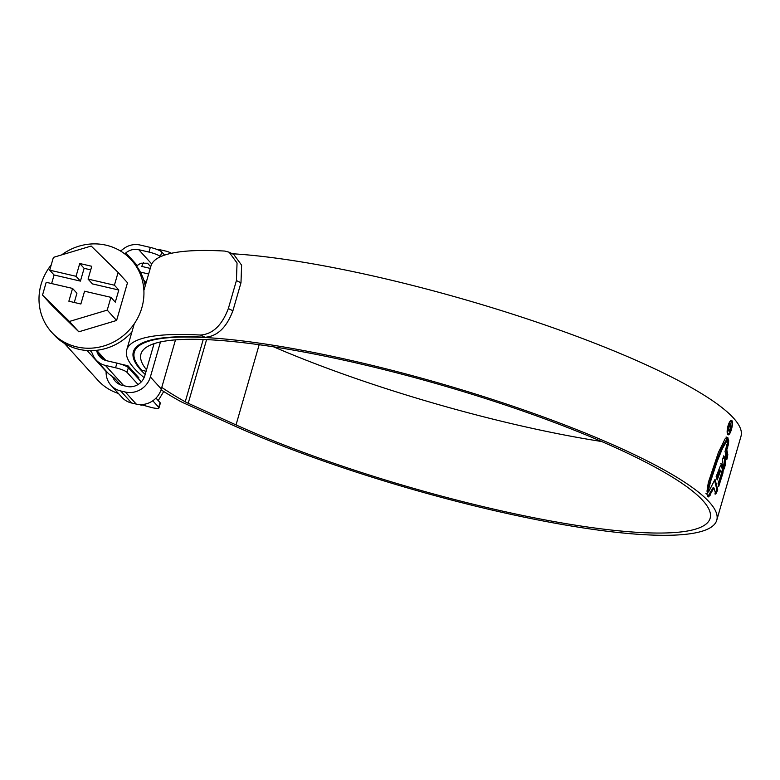 <?xml version="1.0" encoding="UTF-8"?>
<svg xmlns="http://www.w3.org/2000/svg" width="780" height="780" viewBox="0 0 780 780"><rect width="100%" height="100%" fill="white"/><g stroke="black" fill="none" stroke-linecap="round" stroke-linejoin="round"><path stroke-width="1.17" d="M145.967 282.506L144.524 282.76M118.365 393.432A51.831 48.935 137.8 0 1 97.929 380.328L64.428 343.395M96.271 350.347A4.933 4.66 -42.2 0 0 96.525 350.639L105.329 360.34M136.636 266.136L137.348 265.551A14.81 13.981 137.8 0 1 141.17 263.211L147.537 263.221L150.735 266.74M148.97 252.077L150.316 247.416A9.877 1.784 16.1 0 1 161.743 251.969L160.397 256.639A9.877 1.784 -163.9 0 0 148.97 252.077L138.762 249.707A14.81 13.981 -42.2 0 0 125.863 252.886L124.703 253.841M96.525 350.639L97.149 352.336A14.81 13.981 -42.2 0 0 99.781 356.694A14.81 13.981 -42.2 0 0 106.714 360.74L116.922 363.11A9.877 1.784 16.1 0 1 128.349 367.663L141.258 381.898M161.743 251.969L164.599 255.109M90.207 350.639A9.877 9.321 137.8 0 1 90.87 351.302A9.877 9.321 137.8 0 1 92.615 354.198A19.744 18.642 -42.2 0 0 96.125 360.009A19.744 18.642 -42.2 0 0 105.368 365.401L115.577 367.77L116.922 363.11M150.316 247.416L140.107 245.037A19.744 18.642 -42.2 0 0 122.899 249.278A9.877 9.321 137.8 0 1 120.276 250.868M158.213 400.589L163.732 391.511M155.971 398.112L160.076 402.646A9.877 1.784 16.1 0 1 160.319 403.231L158.974 407.901A9.877 1.784 -163.9 0 0 158.73 407.306L160.076 402.646M128.349 367.663L127.003 372.333L138.06 384.511M152.802 400.774L158.73 407.306M127.003 372.333A9.877 1.784 -163.9 0 0 115.577 367.77M140.926 404.596L151.681 407.569A9.877 1.784 -163.9 0 0 158.974 407.901M141.472 405.2A19.744 18.642 137.8 0 1 139.279 404.547M120.539 384.823L114.397 378.056L109.141 374.166A19.744 18.642 137.8 0 1 107.611 372.674L96.125 360.009M42.52 295.094L46.205 282.302L72.55 288.424L68.864 301.207L80.876 304.005L84.571 291.213L110.916 297.336L107.221 310.118L69.43 321.457L42.52 295.094L51.899 305.428L78.809 331.802L116.6 320.463L127.491 282.75L118.102 272.415L114.416 285.207L88.072 279.084L92.449 283.91L118.794 290.023L114.416 285.207M51.227 264.917A53.81 50.797 -42.2 0 0 51.616 332.212A53.81 50.797 -42.2 0 0 76.791 346.905A53.81 50.797 -42.2 0 0 135.564 321.789A53.81 50.797 -42.2 0 0 131.323 259.896A53.81 50.797 -42.2 0 0 106.148 245.203A53.81 50.797 -42.2 0 0 61.61 254.923M51.616 332.212L53.8 334.62A53.81 50.797 -42.2 0 0 78.985 349.313A53.81 50.797 -42.2 0 0 131.908 331.948M118.794 290.023L115.294 302.152L110.916 297.336M49.705 270.173L76.05 276.296L80.428 281.112L54.083 274.999L49.705 270.173L53.401 257.38L91.192 246.041L118.102 272.415M90.734 269.86L84.123 268.33L79.745 263.503L76.05 276.296M79.745 263.503L91.767 266.292L88.072 279.084M145.216 285.851A53.81 50.797 -42.2 0 0 133.517 262.314L131.323 259.896M107.221 310.118L116.6 320.463M69.43 321.457L78.809 331.802M51.616 283.559L54.083 274.999M72.55 288.424L76.928 293.241L74.266 302.465M84.123 268.33L80.428 281.112M140.371 272.074L148.639 273.994M143.734 280.04L146.133 282.682M143.569 262.558A14.81 13.981 -42.2 0 0 141.823 266.438L150.257 268.398M112.661 376.76A14.81 13.981 -42.2 0 0 115.362 381.313A14.81 13.981 -42.2 0 0 122.294 385.359L126.916 386.431A14.81 13.981 -42.2 0 0 144.826 375.658L154.05 343.668M127.579 367.039L127.949 365.761L138.889 377.822L138.567 378.934M127.949 365.761L119.837 363.88M106.168 371.075A20.738 19.578 -42.2 0 0 110.974 385.291L121.924 397.351A20.738 19.578 -42.2 0 0 131.625 403.016L136.246 404.089A20.738 19.578 -42.2 0 0 161.314 389.005L175.49 339.875M110.974 385.291A20.738 19.578 -42.2 0 0 120.686 390.956L125.307 392.028A20.738 19.578 -42.2 0 0 150.374 376.945L160.466 341.942M171.346 253.285A20.738 19.578 -42.2 0 0 165.964 251.14L161.343 250.068A20.738 19.578 -42.2 0 0 157.287 249.561M146.523 369.769A296.205 53.469 16.1 0 1 140.956 354.023A296.205 53.469 16.1 0 1 359.892 363.802A296.205 53.469 16.1 0 1 710.122 518.31A296.205 53.469 16.1 0 1 491.176 508.531A296.205 53.469 16.1 0 1 236.028 424.905L188.214 403.279A19.744 3.569 16.1 0 1 185.24 401.798A304.102 54.892 16.1 0 1 161.772 387.406M601.643 441.509A296.205 53.469 16.1 0 1 515.414 424.554A296.205 53.469 16.1 0 1 273.673 346.846M146.094 371.251L141.755 370.247A303.118 54.717 16.1 0 1 134.316 352.111A303.118 54.717 16.1 0 1 358.361 362.115A303.118 54.717 16.1 0 1 716.761 520.221A303.118 54.717 16.1 0 1 492.706 510.217A303.118 54.717 16.1 0 1 231.611 424.642L183.787 403.016A26.656 4.817 16.1 0 1 179.78 401.017A311.015 56.14 16.1 0 1 161.06 389.805M232.303 253.744A303.118 54.717 16.1 0 1 382.6 278.148A303.118 54.717 16.1 0 1 741 436.254L716.761 520.221M727.798 434.674C728.939 435.357 730.158 433.602 731.465 429.409C732.634 425.032 732.771 422.077 731.884 420.527C730.684 419.845 729.407 421.59 728.042 425.763C726.931 430.151 726.853 433.124 727.798 434.674L728.149 434.889M727.642 440.642L728.5 443.293L728.695 441.704L727.808 437.492L727.642 440.642M727.447 441.704L728.296 444.756L727.945 446.15L727.447 441.704M726.901 444.561L727.691 447.476L727.311 448.929L726.521 446.121L726.901 444.561M725.137 461.467L725.517 464.227L724.162 468.946L722.309 460.288L723.733 455.832L724.513 458.562L725.79 454.174L725.029 451.523L726.239 447.272L727.808 454.496L727.486 457.012L726.775 459.683L726.394 457.022L725.137 461.467L724.21 461.253L725.468 456.807L726.394 457.022M718.331 484.614L721.948 473.099L722.875 473.314L718.653 486.661L718.107 483.464L721.539 473.284L720.788 470.213L717.191 479.953L716.128 476.716L720.632 465.153L722.075 464.315L720.769 463.603M722.875 473.314L723.284 470.028L722.075 464.315L721.159 464.1L722.358 469.813L721.948 473.099M717.717 489.421L716.44 493.096L715.514 492.872L716.791 489.206L717.717 489.421L715.016 479.369L708.844 491.429L706.66 493.438L707.84 496.597L708.718 496.909L713.973 487.958L715.748 494.11L714.821 493.886M715.572 493.837L716.44 493.096M706.66 493.438L707.148 493.389M707.158 491.546L708.259 490.854L710.697 481.104L717.22 461.273L722.426 448.578L727.438 439.988L727.418 437.98L726.755 437.268L725.029 438.945L718.429 452.419L708.328 482.488L706.992 491.254M708.259 490.854L707.333 490.639L714.314 466.537L721.5 448.363L726.511 439.774L726.492 437.765L727.418 437.98L726.755 437.268M144.105 377.618A311.015 56.14 16.1 0 1 126.721 349.918A311.015 56.14 16.1 0 1 200.46 335.039C212.677 334.21 221.968 325.377 228.345 308.558L232.898 310.772C226.561 327.551 217.279 336.385 205.043 337.262L200.46 335.039M236.418 280.566L237.052 262.977L229.144 252.213L233.727 254.436L241.615 265.171L240.981 282.779L236.418 280.566L228.345 308.558M229.144 252.213L224.698 251.062A311.015 56.14 16.1 0 0 150.959 265.951L143.881 290.482M240.981 282.779L232.898 310.772M145.178 374.41A304.102 54.892 16.1 0 1 133.361 351.839A304.102 54.892 16.1 0 1 205.043 337.262M727.467 433.631L728.091 433.651C727.282 432.334 727.36 429.79 728.315 426.036C729.475 422.458 730.567 420.966 731.582 421.551C732.352 422.877 732.235 425.402 731.24 429.136C730.129 432.724 729.076 434.226 728.091 433.651L727.292 433.465M730.353 421.151L731.582 421.551M714.558 480.441L716.791 489.206M713.973 487.958L713.047 487.744L707.792 496.694M716.742 478.53L719.862 469.999L720.788 470.213M723.85 466.615L724.591 464.012L724.21 461.253M726.433 457.275L727.486 457.012M725.809 448.802L726.882 454.282L726.56 456.797M724.513 458.562L723.587 458.338L723.294 457.236M724.591 464.012L725.517 464.227M726.872 447.281L727.691 447.476M727.535 444.581L728.296 444.756M727.73 440.144L727.769 441.49M727.818 440.485L728.744 440.7M726.511 439.774L727.438 439.988M730.275 423.774L730.88 423.92C730.246 423.325 729.544 424.213 728.783 426.601L728.617 430.872L729.076 426.796L730.529 425.1L730.499 428.483L729.163 431.457L730.792 428.747L730.577 423.735M729.358 424.729L730.529 425.1M728.344 429.536L728.968 429.683M106.138 371.534L87.077 350.522M96.359 350.337L105.466 360.389M125.863 252.886L137.348 265.551M97.149 352.336L103.867 359.736M105.368 365.401L123.776 385.7M138.762 249.707L151.739 264.01M120.686 390.956L131.625 403.016M125.307 392.028L136.246 404.089M150.374 376.945L161.314 389.005M203.229 339.485L185.24 401.798M206.583 339.622L188.214 403.279M259.174 344.711L236.028 424.905M709.176 495.232L710.092 495.446M707.889 496.714L708.718 496.909M722.358 469.813L723.284 470.028M721.861 473.392L722.787 473.606M726.882 454.282L727.808 454.496M727.945 441.538L728.695 441.704M725.4 441.11L726.326 441.324M724.064 443.274L724.99 443.488M721.5 448.363L722.426 448.578M720.623 450.294L721.539 450.508M718.604 455.072L719.53 455.296M716.303 461.058L717.22 461.273M714.314 466.537L715.24 466.752M713.086 470.174L714.012 470.389M709.771 480.889L710.697 481.104M96.632 350.308L105.895 360.516M135.535 347.86L134.316 352.111M134.277 323.739L126.721 349.918M706.777 493.496L705.851 493.282M726.98 437.239L726.063 437.024"/></g></svg>
